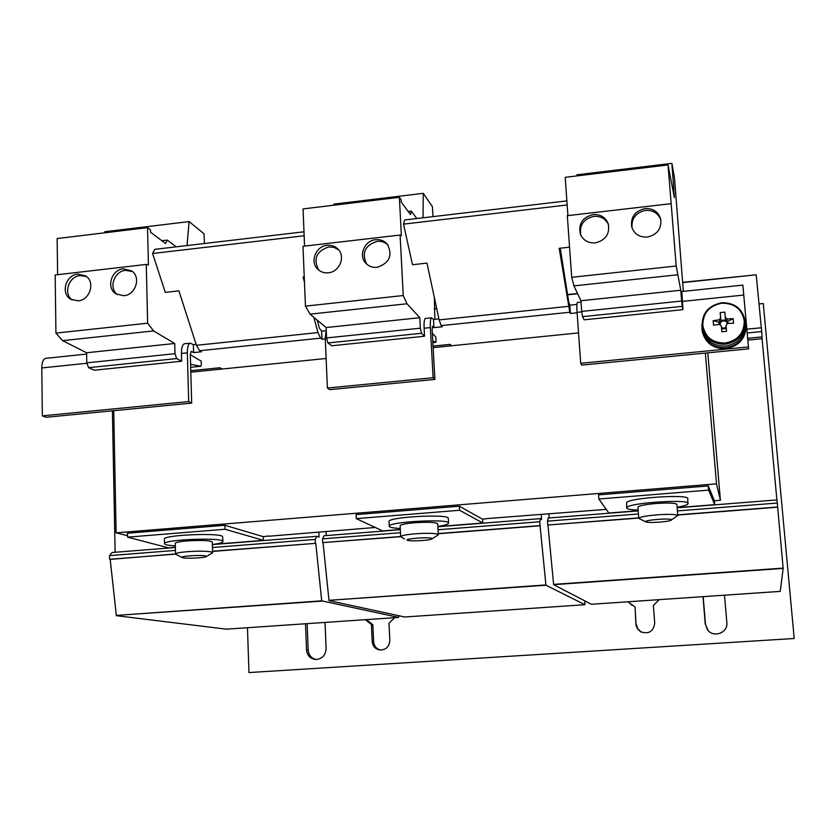 <?xml version="1.0" encoding="UTF-8"?>
<svg xmlns="http://www.w3.org/2000/svg" width="836" height="836" viewBox="0 0 836 836"><rect width="100%" height="100%" fill="white"/><g stroke="black" fill="none" stroke-linecap="round" stroke-linejoin="round"><path stroke-width="1.25" d="M635.903 624.252L635.078 607.03L636.091 625.527L637.649 629.048L640.47 631.682C648.726 634.503 653.47 631.619 654.713 623.019L653.355 605.431L659.217 599.642M627.94 601.774L634.587 606.706M628.149 601.763L632.047 605.306M366.481 619.601L372.835 624.732L371.403 624.482L372.198 641.494C372.731 646.144 375.197 648.976 379.607 649.98C385.887 650.053 389.283 646.834 389.827 640.345L388.991 623.29L394.623 617.689M365.311 619.685L371.403 624.482M78.187 300.835C90.163 300.082 95.565 281.607 85.523 275.87L77.779 274.114C65.647 274.908 60.401 293.75 70.809 299.278L78.187 300.835M86.453 276.538L80.172 275.577C68.656 276.34 63.003 293.802 72.283 300.019M123.885 295.714C135.756 294.962 141.326 276.956 131.597 270.874L123.331 268.847C111.292 269.652 105.89 288.054 116.005 293.906L123.885 295.714M132.454 271.543L125.588 270.341C114.124 271.115 108.356 288.221 117.416 294.68M377.046 267.342C389.367 263.204 392.847 255.555 387.476 244.373C384.435 240.831 380.505 239.274 375.688 239.692C364.642 240.507 358.257 255.44 365.698 263.11C368.697 266.329 372.48 267.739 377.046 267.342M387.956 245.011C384.978 242.158 381.352 240.935 377.099 241.343C364.945 245.397 361.455 252.974 366.649 264.071M328.329 272.797C339.406 272.034 345.759 256.809 338.152 249.285C335.194 246.223 331.516 244.896 327.127 245.303C315.82 246.108 309.623 261.867 317.732 269.213C320.637 271.982 324.169 273.173 328.329 272.797M338.705 249.922L334.076 247.383L328.705 246.923C316.301 251.26 312.988 259.003 318.788 270.143M595.232 242.889C605.64 240.287 609.987 233.955 608.274 223.881C605.598 217.287 600.551 214.183 593.142 214.57C582.399 217.391 578.157 223.964 580.403 234.289C583.235 240.402 588.178 243.266 595.232 242.889M608.503 224.633C605.588 218.698 600.687 215.939 593.779 216.357C583.444 218.959 579.139 225.271 580.842 235.292M647.283 237.058C657.106 234.791 661.61 228.876 660.785 219.325C658.465 211.842 653.209 208.258 645.005 208.572C634.827 211.048 630.417 217.214 631.755 227.068C634.294 234.049 639.467 237.382 647.283 237.058M660.931 220.15C658.319 213.274 653.167 210.024 645.465 210.39C635.705 212.668 631.243 218.551 632.068 228.04M702.052 330.429L702.23 331.432C705.344 343.105 713.223 348.863 725.857 348.706C738.857 346.219 745.628 338.632 746.151 325.925L746.099 324.901C745.566 337.639 738.784 345.247 725.742 347.734C713.066 347.901 705.176 342.133 702.052 330.429L701.916 324.41M744.845 318.944L746.099 324.901M727.247 318.986L726.526 321.902L725.721 321.264L725.324 317.471L727.247 318.986L733.162 318.662L733.559 323.177L727.644 323.501L726.024 325.382L726.547 331.296L721.844 331.767L721.572 327.639L723.966 328.161L726.181 327.221M725.721 321.264L723.318 320.752L721.05 321.735L719.786 324.796M744.28 320.993C741.919 309.038 734.416 303.113 721.75 303.228C709.325 305.704 703.003 313.019 702.794 325.173C705.051 337.096 712.533 343.053 725.23 343.032C737.749 340.576 744.103 333.219 744.28 320.993M725.575 346.114C738.261 343.68 744.855 336.271 745.357 323.877L745.242 321.891C743.047 309.101 735.21 302.736 721.719 302.789C707.987 305.715 701.488 313.887 702.198 327.304C705.229 338.758 712.951 344.411 725.355 344.244C738.104 341.799 744.74 334.348 745.242 321.891C743.037 309.059 735.189 302.674 721.708 302.726C707.987 305.652 701.488 313.845 702.198 327.304L702.533 329.259C705.553 340.649 713.233 346.271 725.575 346.114M721.572 327.639L721.311 325.852L719.399 324.337L713.557 325.194L713.171 320.69L720.381 322.518L719.012 319.822L713.171 320.69M725.324 317.471L724.864 312.11L720.162 312.591L720.622 317.952L719.012 319.822M448.566 523.085L448.305 518.445C450.134 513.649 387.58 516.899 389.022 521.528L389.022 521.612M437.855 526.461C444.585 525.405 448.159 524.329 448.566 523.221L448.566 523.158C450.405 518.477 387.82 521.727 389.252 526.241L389.252 526.325C389.628 527.411 393.296 528.133 400.277 528.477M407.602 540.275L407.853 540.359C410.81 541.456 428.408 540.537 431.48 539.126L431.815 538.394C429.056 536.775 403.38 538.771 407.602 540.275M404.488 538.98L400.684 536.649C401.353 535.531 406.244 534.58 415.377 533.786C426.914 533.023 434.427 533.18 437.897 534.246L437.98 535.071L431.825 538.959M400.141 525.771L400.141 525.719C400.799 524.548 405.679 523.555 414.802 522.751C428.314 521.904 435.943 522.249 437.698 523.764L438.294 534.632M646.061 521.977L638.767 518.383C639.676 517.024 645.726 515.843 656.918 514.84C668.967 514.046 675.916 514.265 677.756 515.498L671.12 520.191M638.767 518.383L637.91 507.18C638.819 505.749 644.849 504.516 656.03 503.491C668.507 502.666 675.457 502.958 676.878 504.369L677.787 515.613M645.726 521.769L646.353 522.072C649.593 523.148 667.661 521.873 670.806 520.347L671.392 519.773C671.047 517.912 643.804 520.034 645.726 521.769M677.108 507.233C682.793 506.229 686.335 505.237 687.746 504.223L687.798 498.653C689.303 493.93 629.654 497.744 626.592 502.551L626.676 507.943C626.969 509.114 630.783 509.814 638.129 510.044M688.206 503.512C689.71 498.893 630.03 502.697 626.958 507.4L626.676 507.943M398.563 615.683L398.573 617.417L321.693 600.833L116.329 615.4L110.195 559.409L175.55 553.954C176.051 553.056 180.043 552.303 187.515 551.666C198.571 550.934 206.565 551.028 211.498 551.948L212.292 552.962L206.178 556.64M175.278 543.369L175.267 543.295C175.769 542.355 179.761 541.561 187.222 540.913C201.737 540.066 210.087 540.422 212.292 542L212.605 552.544M182.791 557.737C186.323 558.72 202.97 558.03 205.844 556.786L205.666 555.961C201.037 554.613 177.64 556.316 182.457 557.643L182.791 557.737M222.951 541.477L222.606 536.566C220.202 532.574 163.26 534.956 164.389 539.021L164.389 539.147M212.365 544.508C219.105 543.599 222.627 542.627 222.961 541.592L222.752 541.153C220.338 537.255 163.375 539.659 164.504 543.63L164.849 544.194C166.134 544.988 169.635 545.553 175.341 545.877M549.179 517.944L548.886 513.649M776.884 499.938L762.077 338.685L747.896 340.085M707.789 352.834L720.413 500.283L714.393 500.764L714.728 504.662L677.139 507.63M714.728 504.662L708.625 490.126L598.869 499.008L608.848 513.032L638.182 510.712M606.246 509.375L487.879 518.508L482.581 519.219L482.811 523.012L437.855 526.565M682.604 282.61L756.214 274.804L682.584 282.338M577.53 293.488L567.56 294.544M577.655 293.75L567.602 294.815M756.214 274.804L761.303 327.743M747.259 332.989L761.68 331.558L761.335 327.743L746.914 329.175M761.68 331.558L762.056 336.887L747.739 338.298M762.056 336.887L762.077 338.685M783.165 568.407L553.631 584.678L591.334 604.271L780.228 591.386L783.165 568.407L777.02 499.918L677.15 507.818M638.202 510.9L548.155 518.027L547.496 521.141L638.432 513.983M777.428 503.042L677.4 510.911M638.735 517.881L547.747 525.008L547.496 521.141M777.793 507.003L677.724 514.83M638.746 518.069L547.747 525.008M777.783 507.191L677.735 515.018M783.144 568.104L553.61 584.385L547.956 525.165M115.117 552.272L112.4 410.81M212.365 544.581L316.875 536.315L319.049 537.088L318.84 531.968M268.67 535.96L263.298 536.67L263.424 540.359L214.079 544.267M263.424 540.359L225.041 529.251L127.563 537.14L168.621 547.862L175.372 547.329M175.382 547.507L112.055 552.512L109.526 555.616L175.456 550.422M316.875 536.315L315.203 539.429L212.459 547.517M175.591 554.122L109.589 559.284L109.526 555.616M321.693 600.833L315.778 543.327L212.563 551.227M315.35 543.191L315.203 539.429M110.195 559.409L109.589 559.284M315.778 543.327L212.574 551.405M321.714 601.126L116.329 615.4M398.573 617.417L226.253 629.163L116.34 615.683M436.685 308.432L434.292 308.693M318.265 321.003L317.481 321.087M436.747 308.703L434.302 308.965M318.558 321.243L317.555 321.348M482.811 523.012L459.622 510.273L356.272 518.634L382.7 530.923L400.329 529.533M326.239 535.573L326.061 531.393M437.865 526.743L540.484 518.634L541.603 519.511L541.258 514.255M400.339 529.71L324.138 535.74L322.487 538.854L400.486 532.71M540.484 518.634L539.784 521.748L438.033 529.752M400.684 536.513L322.644 542.616L322.487 538.854M584.792 600.875L584.97 604.7L545.939 585.221L540.046 525.604L438.242 533.577M540.046 525.604L539.784 521.748M400.695 536.691L322.644 542.616M540.265 525.771L438.252 533.755M545.918 584.928L328.976 600.321L323.062 542.763M545.939 585.221L328.976 600.321M584.97 604.7L404.655 616.999L328.987 600.603M582.525 316.666L682.249 306.363L681.664 301.033L581.71 311.42L582.525 316.666L584.155 319.822L683.002 309.654L681.8 291.534L742.859 285.118L748.617 348.863L581.72 365.113L580.707 363.305L577.07 312.35C576.683 306.384 576.767 303.102 577.31 302.507L577.383 302.496M569.556 247.153L559.19 248.313L569.776 312.256L441.189 325.622L442.223 326.792L433.947 327.649L432.578 326.28L432.149 329.541L434.898 379.408L433.121 377.715L327.399 388.04L325.256 338.507L326.207 329.844M327.911 342.959L421.522 333.292L420.362 328.182L326.562 337.932L327.911 342.959L331.714 345.78L424.542 336.239L424.103 328.235C423.862 322.372 424.301 319.112 425.419 318.464L425.555 318.453M438.931 318.871L433.497 319.446L431.637 317.816C430.54 318.453 430.122 321.714 430.362 327.587L433.121 377.715M313.876 317.335L317.962 332.582L320.596 338.162L199.637 350.733L201.371 351.789L193.597 352.593L191.277 351.371L190.315 354.589L191.674 403.098L188.685 401.573L42.343 415.858L46.022 417.279L191.674 403.098M88.595 367.673L176.636 358.581L174.985 353.68L86.777 362.845L88.595 367.673L94.311 370.202L181.663 361.215L181.454 353.44C181.433 347.724 182.405 344.505 184.38 343.784L184.61 343.763M196.115 344.327L193.367 344.62L190.232 343.168C188.278 343.889 187.316 347.107 187.337 352.834L188.685 401.573M193.597 352.593L193.367 344.62M433.947 327.649L433.497 319.446M580.707 363.305L748.513 346.93M325.873 330.722L321.63 331.171L321.985 339.27L325.277 338.925M576.882 304.419L569.828 305.15L570.413 313.479L577.101 312.789M569.776 312.256L570.413 313.479M432.787 341.015L435.807 342.29L432.87 342.593L435.859 342.29L436.068 340.691L435.859 337.054L432.358 333.261M320.596 338.162L321.985 339.27M190.671 367.286L200.839 366.252L201.298 364.674L201.194 361.142L190.326 354.715M220.035 369.24L219.993 367.735L190.765 370.703M219.993 367.735L222.24 369.01M450.249 345.905L450.165 344.369L433.058 346.104M450.165 344.369L451.555 345.78M317.231 320.136L319.373 328.172L321.63 331.171M560.235 248.198L568.731 301.932L569.828 305.15M42.343 415.858L41.8 367.945C41.894 362.322 43.169 359.125 45.614 358.362L45.896 358.33M327.399 388.04L329.708 389.649L434.898 379.408M441.189 325.622L439.151 319.895L426.966 263.11L412.493 264.73L403.527 224.132L567.163 204.977M403.527 224.132L404.624 219.972L566.871 200.891M199.637 350.733L196.429 345.31L178.914 290.865L165.319 292.391L152.58 253.507L304.158 235.762M304.241 276.841L303.071 276.977L304.461 282.192M152.58 253.507L154.754 249.347L303.99 231.802M724.509 595.19L726.839 622.621C728.219 632.894 713.338 638.307 707.423 629.707L705.469 624.293L708.134 630.543M702.971 596.664L705.229 624.022M325.026 622.433L326.113 648.621C325.549 655.685 321.87 659.301 315.109 659.468C309.989 658.486 307.125 655.299 306.53 649.896L308.181 650.053C308.724 655.194 311.4 658.35 316.207 659.52M305.495 623.76L306.53 649.896M247.466 627.721L248.961 672.562L794.2 638.495L763.278 303.52L759.015 303.959M720.413 500.283L716.504 483.845L705.344 353.074M708.625 490.126L708.27 485.935L714.393 500.764M459.622 510.273L459.382 506.208L482.581 519.219M375.27 527.474L268.68 536.242M225.041 529.251L224.915 525.29L263.298 536.67M703.18 596.643L705.469 624.293M307.136 623.656L308.181 650.053M636.395 624.513L637.774 628.766L641.379 632.173M372.835 624.732L373.629 641.693C374.11 646.134 376.44 648.935 380.61 650.074M248.961 672.562L794.2 638.495M127.563 537.14L127.48 533.232L224.915 525.29M598.869 499.008L598.566 494.87L708.27 485.935M356.272 518.634L356.084 514.61L459.382 506.208M716.504 483.845L116.099 532.835L127.532 535.688M116.099 532.835L113.738 410.685M578.543 332.906L433.152 347.64M326.124 358.487L190.807 372.198M174.985 353.68L174.714 343.481L153.573 330.92L147.638 323.198L146.269 264.427L148.421 264.981L147.544 227.643L150.48 229.858L150.532 232.22L165.549 243.506L167.294 240.099L176.166 246.829M86.777 362.845L86.61 352.75L174.714 343.481M86.61 352.75L62.606 340.66L153.573 330.92M62.606 340.66L55.928 333.115L147.638 323.198M55.928 333.115L55.176 274.971L146.269 264.427M57.621 274.689L57.141 238.542L147.544 227.643M161.87 240.737L167.294 240.099M187.024 245.554L189.114 221.582L204.089 233.871L204.381 243.516M104.646 232.816L104.772 231.75L189.114 221.582M181.663 361.215L176.636 358.581M200.744 366.252L190.587 364.277M420.362 328.182L419.797 317.69L407.007 303.771L403.245 295.536L400.089 235.041L401.374 235.731L399.368 197.306L401.165 199.741L401.29 202.176L410.476 214.559L411.354 211.153L416.777 218.541M326.562 337.932L326.113 327.555L419.797 317.69M326.113 327.555L310.062 314.148L407.007 303.771M310.062 314.148L305.443 306.122L403.245 295.536M305.443 306.122L302.987 246.286L400.089 235.041M304.576 246.097L303.05 208.916L399.368 197.306M408.219 211.529L411.354 211.153M423.026 217.809L423.277 193.335L432.442 206.743L432.996 216.639M333.794 205.207L333.836 204.13L423.277 193.335M434.333 297.438L434.877 319.3M424.542 336.239L421.522 333.292M681.664 301.033L680.765 290.238L676.199 266.005L668.027 164.943L674.391 197.651L671.893 163.354L674.495 177.984L683.336 291.367M581.71 311.42L580.947 300.741L680.765 290.238M580.947 300.741L573.945 285.881L677.484 274.793M573.945 285.881L571.699 277.312L676.199 266.005M571.699 277.312L567.32 215.688L671.036 203.681M567.926 215.615L565.199 177.326L668.027 164.943M576.924 175.915L576.882 174.808L671.893 163.354M683.002 309.654L682.249 306.363M721.311 325.852L721.844 331.767M727.477 323.814L726.526 321.902L733.162 318.662M718.991 322.665L719.138 324.368M720.622 317.952L721.05 321.735L720.935 320.407L725.585 319.937M728.062 323.469L727.916 321.755M720.162 312.591L720.935 320.407M721.687 328.966L726.296 328.506M682.312 301.42L743.831 295.035M424.103 328.235L430.362 327.587M190.984 351.528L191.684 351.454M181.454 353.44L187.337 352.834M577.07 312.35L581.783 311.859M41.8 367.945L86.934 363.252M325.256 338.507L326.677 338.361M439.151 319.895L568.386 306.363M196.429 345.31L317.962 332.582M372.198 641.494L373.629 641.693M389.022 521.528L389.252 526.241M406.933 540.025L407.644 540.286M164.389 539.021L164.504 543.63M431.637 317.816L425.419 318.464M190.232 343.168L184.38 343.784M581.041 302.12L577.31 302.507M86.63 354.056L45.614 358.362M175.769 554.278L182.311 557.591M175.55 553.954L175.267 543.295M400.684 536.649L400.141 525.719M190.671 367.297L200.797 366.262M380.192 650.053L379.607 649.98M315.674 659.51L315.109 659.468"/></g></svg>

